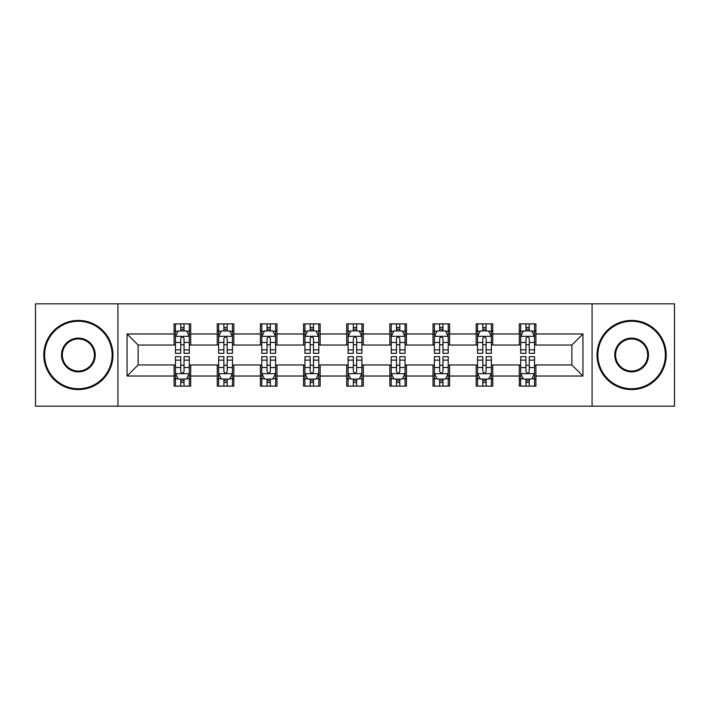 <?xml version="1.0" encoding="UTF-8"?>
<svg xmlns="http://www.w3.org/2000/svg" width="710" height="710" viewBox="0 0 710 710"><rect width="100%" height="100%" fill="white"/><g stroke="black" fill="none" stroke-linecap="round" stroke-linejoin="round"><path stroke-width="1.06" d="M592.069 406.173L674.5 406.173L674.5 303.827L592.069 303.827L592.069 406.173L117.931 406.173L117.931 303.827L35.5 303.827L35.5 406.173L117.931 406.173M592.069 303.827L117.931 303.827M535.908 333.975L535.908 323.884L519.312 323.884L519.312 333.975L492.758 333.975L492.758 323.884L476.161 323.884L476.161 333.975L449.608 333.975L449.608 323.884L433.011 323.884L433.011 333.975L406.448 333.975L406.448 323.884L389.852 323.884L389.852 333.975L363.298 333.975L363.298 323.884L346.702 323.884L346.702 333.975L320.148 333.975L320.148 323.884L303.552 323.884L303.552 333.975L276.989 333.975L276.989 323.884L260.392 323.884L260.392 333.975L233.839 333.975L233.839 323.884L217.242 323.884L217.242 333.975L190.688 333.975L190.688 323.884L174.092 323.884L174.092 333.975L127.063 333.975L127.063 376.025L138.13 364.958L174.092 364.958L174.092 386.116L190.688 386.116L190.688 364.958L217.242 364.958L217.242 386.116L233.839 386.116L233.839 364.958L260.392 364.958L260.392 386.116L276.989 386.116L276.989 364.958L303.552 364.958L303.552 386.116L320.148 386.116L320.148 364.958L346.702 364.958L346.702 386.116L363.298 386.116L363.298 364.958L389.852 364.958L389.852 386.116L406.448 386.116L406.448 364.958L433.011 364.958L433.011 386.116L449.608 386.116L449.608 364.958L476.161 364.958L476.161 386.116L492.758 386.116L492.758 364.958L519.312 364.958L519.312 386.116L535.908 386.116L535.908 364.958L571.87 364.958L571.87 345.042L535.908 345.042L535.908 333.975L582.937 333.975L582.937 376.025L535.908 376.025M519.312 376.025L492.758 376.025M476.161 376.025L449.608 376.025M433.011 376.025L406.448 376.025M389.852 376.025L363.298 376.025M346.702 376.025L320.148 376.025M303.552 376.025L276.989 376.025M260.392 376.025L233.839 376.025M217.242 376.025L190.688 376.025M174.092 376.025L127.063 376.025M519.312 333.975L519.312 345.042L492.758 345.042L492.758 333.975M476.161 333.975L476.161 345.042L449.608 345.042L449.608 333.975M433.011 333.975L433.011 345.042L406.448 345.042L406.448 333.975M389.852 333.975L389.852 345.042L363.298 345.042L363.298 333.975M346.702 333.975L346.702 345.042L320.148 345.042L320.148 333.975M303.552 333.975L303.552 345.042L276.989 345.042L276.989 333.975M260.392 333.975L260.392 345.042L233.839 345.042L233.839 333.975M217.242 333.975L217.242 345.042L190.688 345.042L190.688 333.975M174.092 333.975L174.092 345.042L138.13 345.042L127.063 333.975M138.13 345.042L138.13 364.958M582.937 376.025L571.87 364.958M571.87 345.042L582.937 333.975M174.092 330.798L175.468 330.798M180.73 330.798L184.05 330.798M189.304 330.798L190.688 330.798M174.092 344.767L175.468 344.767M180.73 344.767L184.05 344.767M189.304 344.767L190.688 344.767M174.092 365.233L175.468 365.233M180.73 365.233L184.05 365.233M189.304 365.233L190.688 365.233M174.092 379.202L175.468 379.202M180.73 379.202L184.05 379.202M189.304 379.202L190.688 379.202M217.242 365.233L218.627 365.233M223.881 365.233L227.2 365.233M232.454 365.233L233.839 365.233M217.242 379.202L218.627 379.202M223.881 379.202L227.2 379.202M232.454 379.202L233.839 379.202M217.242 330.798L218.627 330.798M223.881 330.798L227.2 330.798M232.454 330.798L233.839 330.798M217.242 344.767L218.627 344.767M223.881 344.767L227.2 344.767M232.454 344.767L233.839 344.767M260.392 365.233L261.777 365.233M267.031 365.233L270.35 365.233M275.613 365.233L276.989 365.233M260.392 379.202L261.777 379.202M267.031 379.202L270.35 379.202M275.613 379.202L276.989 379.202M260.392 330.798L261.777 330.798M267.031 330.798L270.35 330.798M275.613 330.798L276.989 330.798M260.392 344.767L261.777 344.767M267.031 344.767L270.35 344.767M275.613 344.767L276.989 344.767M303.552 365.233L304.927 365.233M310.19 365.233L313.509 365.233M318.763 365.233L320.148 365.233M303.552 379.202L304.927 379.202M310.19 379.202L313.509 379.202M318.763 379.202L320.148 379.202M303.552 330.798L304.927 330.798M310.19 330.798L313.509 330.798M318.763 330.798L320.148 330.798M303.552 344.767L304.927 344.767M310.19 344.767L313.509 344.767M318.763 344.767L320.148 344.767M346.702 365.233L348.086 365.233M353.34 365.233L356.66 365.233M361.914 365.233L363.298 365.233M346.702 379.202L348.086 379.202M353.34 379.202L356.66 379.202M361.914 379.202L363.298 379.202M346.702 330.798L348.086 330.798M353.34 330.798L356.66 330.798M361.914 330.798L363.298 330.798M346.702 344.767L348.086 344.767M353.34 344.767L356.66 344.767M361.914 344.767L363.298 344.767M389.852 365.233L391.237 365.233M396.491 365.233L399.81 365.233M405.073 365.233L406.448 365.233M389.852 379.202L391.237 379.202M396.491 379.202L399.81 379.202M405.073 379.202L406.448 379.202M389.852 330.798L391.237 330.798M396.491 330.798L399.81 330.798M405.073 330.798L406.448 330.798M389.852 344.767L391.237 344.767M396.491 344.767L399.81 344.767M405.073 344.767L406.448 344.767M433.011 365.233L434.387 365.233M439.65 365.233L442.969 365.233M448.223 365.233L449.608 365.233M433.011 379.202L434.387 379.202M439.65 379.202L442.969 379.202M448.223 379.202L449.608 379.202M433.011 330.798L434.387 330.798M439.65 330.798L442.969 330.798M448.223 330.798L449.608 330.798M433.011 344.767L434.387 344.767M439.65 344.767L442.969 344.767M448.223 344.767L449.608 344.767M476.161 365.233L477.546 365.233M482.8 365.233L486.119 365.233M491.373 365.233L492.758 365.233M476.161 379.202L477.546 379.202M482.8 379.202L486.119 379.202M491.373 379.202L492.758 379.202M476.161 330.798L477.546 330.798M482.8 330.798L486.119 330.798M491.373 330.798L492.758 330.798M476.161 344.767L477.546 344.767M482.8 344.767L486.119 344.767M491.373 344.767L492.758 344.767M519.312 365.233L520.696 365.233M525.95 365.233L529.269 365.233M534.532 365.233L535.908 365.233M519.312 379.202L520.696 379.202M525.95 379.202L529.269 379.202M534.532 379.202L535.908 379.202M519.312 330.798L520.696 330.798M525.95 330.798L529.269 330.798M534.532 330.798L535.908 330.798M519.312 344.767L520.696 344.767M525.95 344.767L529.269 344.767M534.532 344.767L535.908 344.767M184.05 327.479L180.73 327.479M189.304 349.87L184.05 349.87L184.05 353.34L189.304 353.34L189.304 336.469L186.535 330.931L178.237 330.931L175.468 336.469L175.468 353.34L180.73 353.34L180.73 349.87L175.468 349.87M175.468 336.469L175.468 323.884M189.304 336.469L189.304 323.884M180.73 330.931L180.73 323.884M184.05 323.884L184.05 330.931M184.05 349.87L184.05 338.537C182.94 336.407 181.831 336.407 180.73 338.537L180.73 349.87M180.73 382.521L184.05 382.521M175.468 360.13L180.73 360.13L180.73 356.66L175.468 356.66L175.468 373.531L178.237 379.069L186.535 379.069L189.304 373.531L189.304 356.66L184.05 356.66L184.05 360.13L189.304 360.13M189.304 373.531L189.304 386.116M175.468 373.531L175.468 386.116M184.05 379.069L184.05 386.116M180.73 386.116L180.73 379.069M180.73 360.13L180.73 371.463C181.831 373.593 182.94 373.593 184.05 371.463L184.05 360.13M78.375 321.248A33.752 33.752 0 0 0 44.632 355A33.752 33.752 0 0 0 78.375 388.752A33.752 33.752 0 0 0 112.127 355A33.752 33.752 0 0 0 78.375 321.248M78.375 389.577A34.577 34.577 0 0 1 43.798 355A34.577 34.577 0 0 1 78.375 320.423A34.577 34.577 0 0 1 112.952 355A34.577 34.577 0 0 1 78.375 389.577M78.375 338.129A16.871 16.871 0 0 1 95.246 355A16.871 16.871 0 0 1 78.375 371.871A16.871 16.871 0 0 1 61.504 355A16.871 16.871 0 0 1 78.375 338.129M78.375 371.046A16.046 16.046 0 0 0 94.421 355A16.046 16.046 0 0 0 78.375 338.954A16.046 16.046 0 0 0 62.329 355A16.046 16.046 0 0 0 78.375 371.046M631.625 321.248A33.752 33.752 0 0 0 597.873 355A33.752 33.752 0 0 0 631.625 388.752A33.752 33.752 0 0 0 665.368 355A33.752 33.752 0 0 0 631.625 321.248M631.625 389.577A34.577 34.577 0 0 1 597.048 355A34.577 34.577 0 0 1 631.625 320.423A34.577 34.577 0 0 1 666.202 355A34.577 34.577 0 0 1 631.625 389.577M631.625 338.129A16.871 16.871 0 0 1 648.496 355A16.871 16.871 0 0 1 631.625 371.871A16.871 16.871 0 0 1 614.753 355A16.871 16.871 0 0 1 631.625 338.129M631.625 371.046A16.046 16.046 0 0 0 647.671 355A16.046 16.046 0 0 0 631.625 338.954A16.046 16.046 0 0 0 615.579 355A16.046 16.046 0 0 0 631.625 371.046M227.2 327.479L223.881 327.479M232.454 349.87L227.2 349.87L227.2 353.34L232.454 353.34L232.454 336.469L229.694 330.931L221.387 330.931L218.627 336.469L218.627 353.34L223.881 353.34L223.881 349.87L218.627 349.87M218.627 336.469L218.627 323.884M232.454 336.469L232.454 323.884M223.881 330.931L223.881 323.884M227.2 323.884L227.2 330.931M227.2 349.87L227.2 338.537C226.091 336.407 224.99 336.407 223.881 338.537L223.881 349.87M270.35 327.479L267.031 327.479M275.613 349.87L270.35 349.87L270.35 353.34L275.613 353.34L275.613 336.469L272.844 330.931L264.546 330.931L261.777 336.469L261.777 353.34L267.031 353.34L267.031 349.87L261.777 349.87M261.777 336.469L261.777 323.884M275.613 336.469L275.613 323.884M267.031 330.931L267.031 323.884M270.35 323.884L270.35 330.931M270.35 349.87L270.35 338.537C269.25 336.407 268.14 336.407 267.031 338.537L267.031 349.87M223.881 382.521L227.2 382.521M218.627 360.13L223.881 360.13L223.881 356.66L218.627 356.66L218.627 373.531L221.387 379.069L229.694 379.069L232.454 373.531L232.454 356.66L227.2 356.66L227.2 360.13L232.454 360.13M232.454 373.531L232.454 386.116M218.627 373.531L218.627 386.116M227.2 379.069L227.2 386.116M223.881 386.116L223.881 379.069M223.881 360.13L223.881 371.463C224.981 373.593 226.091 373.593 227.2 371.463L227.2 360.13M267.031 382.521L270.35 382.521M261.777 360.13L267.031 360.13L267.031 356.66L261.777 356.66L261.777 373.531L264.546 379.069L272.844 379.069L275.613 373.531L275.613 356.66L270.35 356.66L270.35 360.13L275.613 360.13M275.613 373.531L275.613 386.116M261.777 373.531L261.777 386.116M270.35 379.069L270.35 386.116M267.031 386.116L267.031 379.069M267.031 360.13L267.031 371.463C268.14 373.593 269.241 373.593 270.35 371.463L270.35 360.13M313.509 327.479L310.19 327.479M318.763 349.87L313.509 349.87L313.509 353.34L318.763 353.34L318.763 336.469L315.994 330.931L307.696 330.931L304.927 336.469L304.927 353.34L310.19 353.34L310.19 349.87L304.927 349.87M304.927 336.469L304.927 323.884M318.763 336.469L318.763 323.884M310.19 330.931L310.19 323.884M313.509 323.884L313.509 330.931M313.509 349.87L313.509 338.537C312.4 336.407 311.291 336.407 310.19 338.537L310.19 349.87M356.66 327.479L353.34 327.479M361.914 349.87L356.66 349.87L356.66 353.34L361.914 353.34L361.914 336.469L359.154 330.931L350.846 330.931L348.086 336.469L348.086 353.34L353.34 353.34L353.34 349.87L348.086 349.87M348.086 336.469L348.086 323.884M361.914 336.469L361.914 323.884M353.34 330.931L353.34 323.884M356.66 323.884L356.66 330.931M356.66 349.87L356.66 338.537C355.559 336.407 354.45 336.407 353.34 338.537L353.34 349.87M399.81 327.479L396.491 327.479M405.073 349.87L399.81 349.87L399.81 353.34L405.073 353.34L405.073 336.469L402.304 330.931L394.006 330.931L391.237 336.469L391.237 353.34L396.491 353.34L396.491 349.87L391.237 349.87M391.237 336.469L391.237 323.884M405.073 336.469L405.073 323.884M396.491 330.931L396.491 323.884M399.81 323.884L399.81 330.931M399.81 349.87L399.81 338.537C398.709 336.407 397.6 336.407 396.491 338.537L396.491 349.87M310.19 382.521L313.509 382.521M304.927 360.13L310.19 360.13L310.19 356.66L304.927 356.66L304.927 373.531L307.696 379.069L315.994 379.069L318.763 373.531L318.763 356.66L313.509 356.66L313.509 360.13L318.763 360.13M318.763 373.531L318.763 386.116M304.927 373.531L304.927 386.116M313.509 379.069L313.509 386.116M310.19 386.116L310.19 379.069M310.19 360.13L310.19 371.463C311.291 373.593 312.4 373.593 313.509 371.463L313.509 360.13M353.34 382.521L356.66 382.521M348.086 360.13L353.34 360.13L353.34 356.66L348.086 356.66L348.086 373.531L350.846 379.069L359.154 379.069L361.914 373.531L361.914 356.66L356.66 356.66L356.66 360.13L361.914 360.13M361.914 373.531L361.914 386.116M348.086 373.531L348.086 386.116M356.66 379.069L356.66 386.116M353.34 386.116L353.34 379.069M353.34 360.13L353.34 371.463C354.441 373.593 355.55 373.593 356.66 371.463L356.66 360.13M396.491 382.521L399.81 382.521M391.237 360.13L396.491 360.13L396.491 356.66L391.237 356.66L391.237 373.531L394.006 379.069L402.304 379.069L405.073 373.531L405.073 356.66L399.81 356.66L399.81 360.13L405.073 360.13M405.073 373.531L405.073 386.116M391.237 373.531L391.237 386.116M399.81 379.069L399.81 386.116M396.491 386.116L396.491 379.069M396.491 360.13L396.491 371.463C397.6 373.593 398.709 373.593 399.81 371.463L399.81 360.13M439.65 382.521L442.969 382.521M434.387 360.13L439.65 360.13L439.65 356.66L434.387 356.66L434.387 373.531L437.156 379.069L445.454 379.069L448.223 373.531L448.223 356.66L442.969 356.66L442.969 360.13L448.223 360.13M448.223 373.531L448.223 386.116M434.387 373.531L434.387 386.116M442.969 379.069L442.969 386.116M439.65 386.116L439.65 379.069M439.65 360.13L439.65 371.463C440.75 373.593 441.86 373.593 442.969 371.463L442.969 360.13M482.8 382.521L486.119 382.521M477.546 360.13L482.8 360.13L482.8 356.66L477.546 356.66L477.546 373.531L480.306 379.069L488.613 379.069L491.373 373.531L491.373 356.66L486.119 356.66L486.119 360.13L491.373 360.13M491.373 373.531L491.373 386.116M477.546 373.531L477.546 386.116M486.119 379.069L486.119 386.116M482.8 386.116L482.8 379.069M482.8 360.13L482.8 371.463C483.909 373.593 485.01 373.593 486.119 371.463L486.119 360.13M442.969 327.479L439.65 327.479M448.223 349.87L442.969 349.87L442.969 353.34L448.223 353.34L448.223 336.469L445.454 330.931L437.156 330.931L434.387 336.469L434.387 353.34L439.65 353.34L439.65 349.87L434.387 349.87M434.387 336.469L434.387 323.884M448.223 336.469L448.223 323.884M439.65 330.931L439.65 323.884M442.969 323.884L442.969 330.931M442.969 349.87L442.969 338.537C441.86 336.407 440.759 336.407 439.65 338.537L439.65 349.87M486.119 327.479L482.8 327.479M491.373 349.87L486.119 349.87L486.119 353.34L491.373 353.34L491.373 336.469L488.613 330.931L480.306 330.931L477.546 336.469L477.546 353.34L482.8 353.34L482.8 349.87L477.546 349.87M477.546 336.469L477.546 323.884M491.373 336.469L491.373 323.884M482.8 330.931L482.8 323.884M486.119 323.884L486.119 330.931M486.119 349.87L486.119 338.537C485.019 336.407 483.909 336.407 482.8 338.537L482.8 349.87M529.269 327.479L525.95 327.479M534.532 349.87L529.269 349.87L529.269 353.34L534.532 353.34L534.532 336.469L531.763 330.931L523.465 330.931L520.696 336.469L520.696 353.34L525.95 353.34L525.95 349.87L520.696 349.87M520.696 336.469L520.696 323.884M534.532 336.469L534.532 323.884M525.95 330.931L525.95 323.884M529.269 323.884L529.269 330.931M529.269 349.87L529.269 338.537C528.169 336.407 527.06 336.407 525.95 338.537L525.95 349.87M525.95 382.521L529.269 382.521M520.696 360.13L525.95 360.13L525.95 356.66L520.696 356.66L520.696 373.531L523.465 379.069L531.763 379.069L534.532 373.531L534.532 356.66L529.269 356.66L529.269 360.13L534.532 360.13M534.532 373.531L534.532 386.116M520.696 373.531L520.696 386.116M529.269 379.069L529.269 386.116M525.95 386.116L525.95 379.069M525.95 360.13L525.95 371.463C527.06 373.593 528.169 373.593 529.269 371.463L529.269 360.13M189.233 336.327L175.539 336.327M175.468 331.268L178.068 331.268M186.703 331.268L189.304 331.268M180.73 342.46L175.468 342.46M189.304 342.46L184.05 342.46M184.05 329.236L180.73 329.236M175.539 373.673L189.233 373.673M189.304 378.732L186.703 378.732M178.068 378.732L175.468 378.732M184.05 367.54L189.304 367.54M175.468 367.54L180.73 367.54M180.73 380.764L184.05 380.764M232.383 336.327L218.698 336.327M218.627 331.268L221.227 331.268M229.854 331.268L232.454 331.268M223.881 342.46L218.627 342.46M232.454 342.46L227.2 342.46M227.2 329.236L223.881 329.236M275.542 336.327L261.848 336.327M261.777 331.268L264.377 331.268M273.013 331.268L275.613 331.268M267.031 342.46L261.777 342.46M275.613 342.46L270.35 342.46M270.35 329.236L267.031 329.236M218.698 373.673L232.383 373.673M232.454 378.732L229.854 378.732M221.227 378.732L218.627 378.732M227.2 367.54L232.454 367.54M218.627 367.54L223.881 367.54M223.881 380.764L227.2 380.764M261.848 373.673L275.542 373.673M275.613 378.732L273.013 378.732M264.377 378.732L261.777 378.732M270.35 367.54L275.613 367.54M261.777 367.54L267.031 367.54M267.031 380.764L270.35 380.764M318.692 336.327L304.998 336.327M304.927 331.268L307.528 331.268M316.163 331.268L318.763 331.268M310.19 342.46L304.927 342.46M318.763 342.46L313.509 342.46M313.509 329.236L310.19 329.236M361.843 336.327L348.157 336.327M348.086 331.268L350.687 331.268M359.313 331.268L361.914 331.268M353.34 342.46L348.086 342.46M361.914 342.46L356.66 342.46M356.66 329.236L353.34 329.236M405.002 336.327L391.308 336.327M391.237 331.268L393.837 331.268M402.472 331.268L405.073 331.268M396.491 342.46L391.237 342.46M405.073 342.46L399.81 342.46M399.81 329.236L396.491 329.236M304.998 373.673L318.692 373.673M318.763 378.732L316.163 378.732M307.528 378.732L304.927 378.732M313.509 367.54L318.763 367.54M304.927 367.54L310.19 367.54M310.19 380.764L313.509 380.764M348.157 373.673L361.843 373.673M361.914 378.732L359.313 378.732M350.687 378.732L348.086 378.732M356.66 367.54L361.914 367.54M348.086 367.54L353.34 367.54M353.34 380.764L356.66 380.764M391.308 373.673L405.002 373.673M405.073 378.732L402.472 378.732M393.837 378.732L391.237 378.732M399.81 367.54L405.073 367.54M391.237 367.54L396.491 367.54M396.491 380.764L399.81 380.764M434.458 373.673L448.152 373.673M448.223 378.732L445.623 378.732M436.987 378.732L434.387 378.732M442.969 367.54L448.223 367.54M434.387 367.54L439.65 367.54M439.65 380.764L442.969 380.764M477.617 373.673L491.302 373.673M491.373 378.732L488.773 378.732M480.146 378.732L477.546 378.732M486.119 367.54L491.373 367.54M477.546 367.54L482.8 367.54M482.8 380.764L486.119 380.764M448.152 336.327L434.458 336.327M434.387 331.268L436.987 331.268M445.623 331.268L448.223 331.268M439.65 342.46L434.387 342.46M448.223 342.46L442.969 342.46M442.969 329.236L439.65 329.236M491.302 336.327L477.617 336.327M477.546 331.268L480.146 331.268M488.773 331.268L491.373 331.268M482.8 342.46L477.546 342.46M491.373 342.46L486.119 342.46M486.119 329.236L482.8 329.236M534.461 336.327L520.767 336.327M520.696 331.268L523.297 331.268M531.932 331.268L534.532 331.268M525.95 342.46L520.696 342.46M534.532 342.46L529.269 342.46M529.269 329.236L525.95 329.236M520.767 373.673L534.461 373.673M534.532 378.732L531.932 378.732M523.297 378.732L520.696 378.732M529.269 367.54L534.532 367.54M520.696 367.54L525.95 367.54M525.95 380.764L529.269 380.764"/></g></svg>

